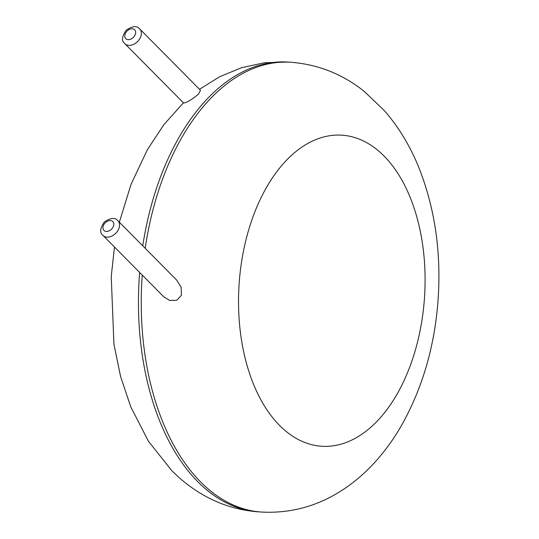 <?xml version="1.0" encoding="UTF-8"?>
<svg xmlns="http://www.w3.org/2000/svg" width="539" height="539" viewBox="0 0 539 539"><rect width="100%" height="100%" fill="white"/><g stroke="black" fill="none" stroke-linecap="round" stroke-linejoin="round"><path stroke-width="0.81" d="M198.595 93.907L200.508 90.316L139.736 28.951A10.47 7.431 135.3 0 1 139.379 39.347A10.47 7.431 135.3 0 1 128.787 45.364A10.47 7.431 135.3 0 1 124.859 43.686L183.658 103.057L185.497 102.626C189.701 100.894 194.074 97.99 198.595 93.907M117.886 220.721L176.691 280.091L181.104 287.179L181.454 295.231L176.711 300.344L169.644 300.439L163.782 296.814L103.01 235.455C99.52 232.774 99.991 228.253 104.418 221.893C110.677 217.722 115.164 217.332 117.886 220.721A10.47 7.431 135.3 0 1 117.536 231.116A10.47 7.431 135.3 0 1 106.944 237.133A10.47 7.431 135.3 0 1 103.01 235.455M139.662 272.464A225.369 134.379 93.7 0 0 197.806 481.711A225.369 134.379 93.7 0 0 258.841 511.868L261.631 512.05C288.688 513.458 313.947 507.165 337.394 493.172C350.323 485.423 362.08 475.91 372.671 464.631C383.788 452.8 393.544 439.48 401.946 424.685C422.913 387.063 435 344.92 438.194 298.256C441.192 251.673 434.838 208.337 419.12 168.262C410.415 146.473 398.82 127.251 384.334 110.596L364.29 91.441C342.629 74.099 318.071 64.363 290.629 62.241A225.369 134.379 93.7 0 0 145.2 248.297M290.629 62.241L287.839 62.059A225.369 134.379 93.7 0 0 142.754 245.831M142.262 275.085A225.369 134.379 93.7 0 0 200.589 481.893A225.369 134.379 93.7 0 0 261.631 512.05M279.573 425.419A155.865 92.937 93.7 0 0 424.86 290.972A155.865 92.937 93.7 0 0 291.006 155.811A155.865 92.937 93.7 0 0 279.573 425.419M128.114 39.65A6.279 4.46 135.3 0 1 126.914 31.228A6.279 4.46 135.3 0 1 135.633 31.788A6.279 4.46 135.3 0 1 128.114 39.65M106.271 231.42A6.279 4.46 135.3 0 1 105.071 222.998A6.279 4.46 135.3 0 1 113.783 223.557A6.279 4.46 135.3 0 1 106.271 231.42M114.47 247.024L111.236 276.52L113.938 344.266L120.615 376.599L130.815 406.992L148.494 441.32L171.719 470.56C180.322 479.279 189.789 486.798 200.11 493.104C218.207 504.12 237.787 510.372 258.841 511.868M287.839 62.059L264.359 62.753L241.398 67.759L219.622 76.754L199.497 89.292M183.422 102.814L163.917 124.637L147.336 149.754L131.031 184.385L119.348 222.196M124.859 43.686C121.369 41.004 121.834 36.484 126.267 30.123C132.52 25.96 137.014 25.569 139.736 28.951"/></g></svg>

